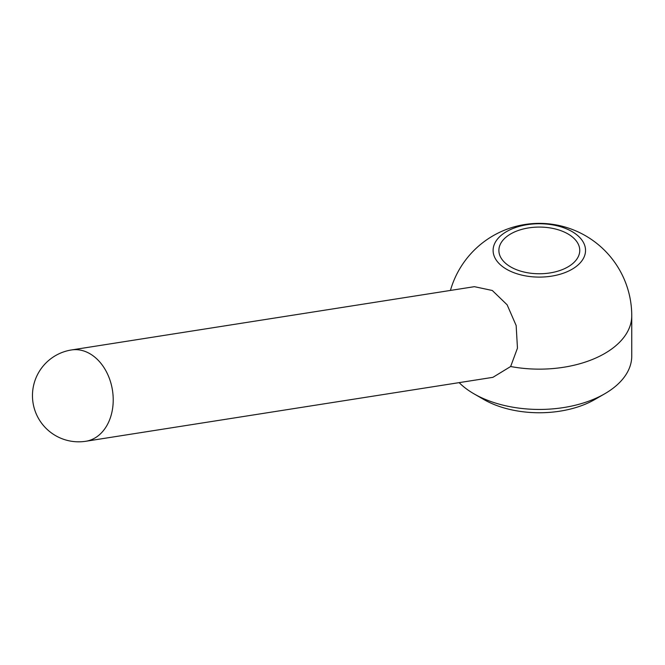 <?xml version="1.0" encoding="UTF-8"?>
<svg xmlns="http://www.w3.org/2000/svg" width="665" height="665" viewBox="0 0 665 665"><rect width="100%" height="100%" fill="white"/><g stroke="black" fill="none" stroke-linecap="round" stroke-linejoin="round"><path stroke-width="1" d="M506.639 269.283A46.218 26.683 180 0 1 506.639 231.553A46.218 26.683 180 0 1 572 231.553A46.218 26.683 180 0 1 572 269.283A46.218 26.683 180 0 1 506.639 269.283M474.403 286.673L492.308 290.489L507.121 304.794L516.156 325.526L517.461 348.144L510.654 366.515L492.915 377.329L85.86 441.261A46.218 34.198 -98.9 0 0 113.158 402.641A46.218 34.198 -98.9 0 0 89.866 353.697A46.218 34.198 -98.9 0 0 71.512 349.948L474.403 286.673M567.91 233.905A40.44 23.35 180 0 1 579.755 250.414A40.44 23.35 180 0 1 554.793 271.985A40.44 23.35 180 0 1 510.72 266.931A40.44 23.35 180 0 1 498.883 250.414A40.44 23.35 180 0 1 523.845 228.851A40.44 23.35 180 0 1 567.91 233.905M510.654 366.515A92.435 53.366 180 0 0 631.75 315.775L631.75 356.074A92.435 53.366 180 0 1 604.676 393.813A92.435 53.366 180 0 1 473.962 393.813L483.763 399.474L473.962 393.813A92.435 53.366 180 0 1 459.141 382.633M604.676 393.813L594.876 399.474A78.57 45.361 180 0 1 483.763 399.474M631.75 315.775A92.435 92.435 0 0 0 450.429 290.439M71.512 349.948A46.218 46.218 0 0 0 55.577 435.633A46.218 46.218 0 0 0 85.86 441.261"/></g></svg>
